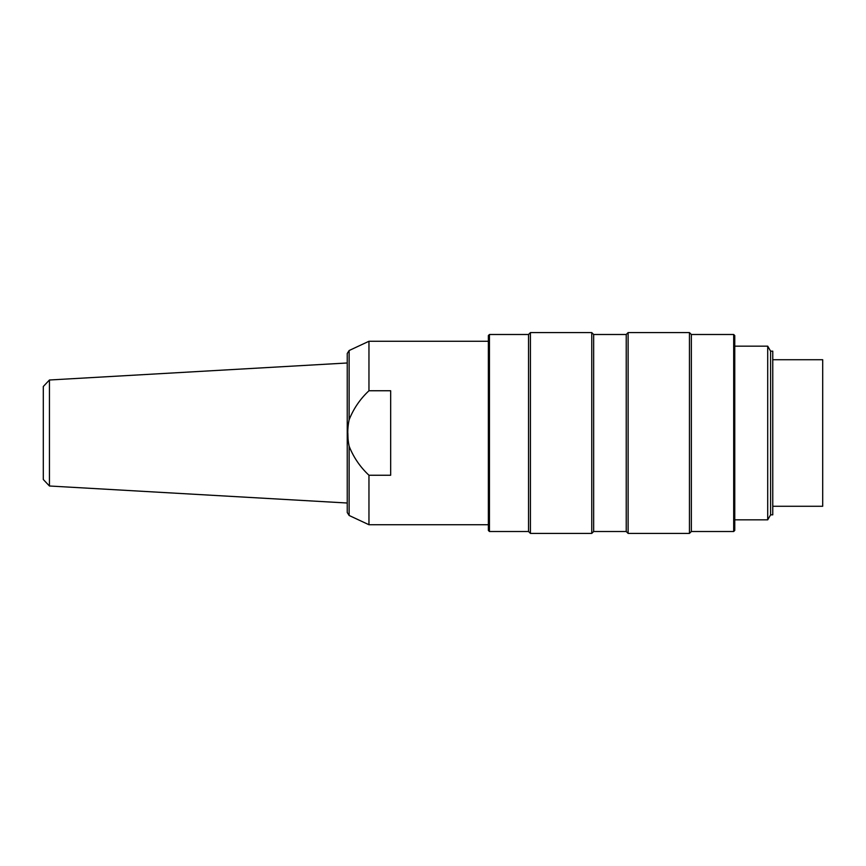 <?xml version="1.0" encoding="UTF-8"?>
<svg xmlns="http://www.w3.org/2000/svg" width="866" height="866" viewBox="0 0 866 866"><rect width="100%" height="100%" fill="white"/><g stroke="black" fill="none" stroke-linecap="round" stroke-linejoin="round"><path stroke-width="1.3" d="M734.769 519.838L767.709 519.838L767.709 346.162L734.769 346.162M770.599 514.848L770.599 351.152L772.764 351.152L772.764 514.848L770.599 514.848L767.709 519.838M530.425 332.587L530.425 533.413L591.759 533.413L591.759 332.587L530.425 332.587L528.531 334.493L528.531 531.508L530.425 533.413M628.121 332.587L628.121 533.413L689.455 533.413L689.455 332.587L628.121 332.587L626.226 334.493L626.226 531.508L628.121 533.413M733.686 334.493L734.769 335.575L734.769 530.425L733.686 531.508L733.686 334.493L691.349 334.493L691.349 531.508L733.686 531.508M489.442 334.493L489.442 531.508L488.359 530.425L488.359 335.575L489.442 334.493L528.531 334.493M626.226 531.508L593.654 531.508L593.654 334.493L626.226 334.493M691.349 334.493L689.455 332.587M593.654 334.493L591.759 332.587M770.599 351.152L767.709 346.162M772.764 359.726L822.7 359.726L822.7 506.274L772.764 506.274M368.959 390.75C360.169 398.955 353.555 408.633 349.128 419.783L349.128 350.524L368.959 341.269L368.959 390.75L390.663 390.75L390.663 475.25L368.959 475.25C360.169 467.045 353.555 457.367 349.128 446.217C353.545 457.335 360.148 467.012 368.959 475.25L368.959 524.731L488.359 524.731M349.063 419.956L349.128 419.783C347.309 428.486 347.309 437.298 349.128 446.217L349.128 515.476L347.244 512.531L347.244 353.469L349.128 350.524M349.063 446.044L348.132 440.513M348.067 439.766L347.851 432.978M348.067 426.234L348.132 425.487M49.438 485.999L43.3 479.493L43.3 386.507L49.438 380.001L49.438 485.999L347.244 503.016M489.442 531.508L528.531 531.508M691.349 531.508L689.455 533.413M593.654 531.508L591.759 533.413M349.128 515.476L368.959 524.731M368.959 341.269L488.359 341.269M49.438 380.001L347.244 362.984"/></g></svg>

